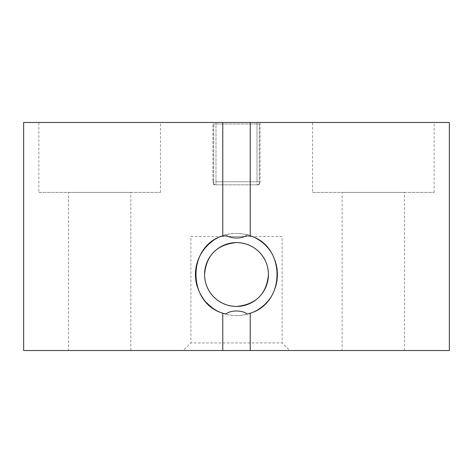 <?xml version="1.0" encoding="UTF-8"?>
<svg xmlns="http://www.w3.org/2000/svg" width="473" height="473" viewBox="0 0 473 473"><rect width="100%" height="100%" fill="white"/><g stroke="black" fill="none" stroke-linecap="round" stroke-linejoin="round"><path stroke-width="0.35" stroke-dasharray="2.37 1.77" d="M213.695 184.807L213.695 123.991L213.695 184.807L259.305 184.807L213.695 184.807M259.305 123.991L259.305 184.807L259.305 123.991L213.695 123.991L259.305 123.991M225.645 314.096A41.05 41.05 0 0 1 211.703 307.219M207.008 303.063A41.05 41.05 0 0 1 202.976 298.197M199.754 292.811A41.05 41.05 0 0 1 197.377 286.945M211.709 241.792A41.05 41.05 0 0 1 222.765 235.826M236.5 315.556A41.05 41.05 0 0 1 195.45 274.511A41.05 41.05 0 0 1 236.5 233.461C214.5 232.929 194.935 252.535 195.45 274.494C194.935 296.512 214.494 316.07 236.5 315.556C258.477 316.07 278.059 296.53 277.55 274.529C278.059 252.552 258.571 232.964 236.5 233.461A41.05 41.05 0 0 1 277.55 274.511A41.05 41.05 0 0 1 236.5 315.556M236.5 242.584A31.928 31.928 0 0 0 204.573 274.511A31.928 31.928 0 0 0 236.5 306.439A31.928 31.928 0 0 0 268.428 274.511A31.928 31.928 0 0 0 236.5 242.584M190.891 236.5L220.997 236.5L190.891 236.5L190.891 342.925L282.109 342.925L289.713 350.528L183.288 350.528L289.713 350.528M282.109 236.5L252.008 236.5L282.109 236.5L282.109 342.925L190.891 342.925L183.288 350.528M68.502 350.528L130.838 350.528L68.502 350.528L68.502 192.41L130.838 192.41L68.502 192.41M130.838 350.528L130.838 192.41M342.162 350.528L404.498 350.528L342.162 350.528L342.162 192.41L404.498 192.41L342.162 192.41M404.498 350.528L404.498 192.41M38.851 192.41L160.483 192.41L38.851 192.41L38.851 122.472L160.483 122.472L38.851 122.472M160.483 192.41L160.483 122.472M312.517 192.41L434.149 192.41L312.517 192.41L312.517 122.472L434.149 122.472L312.517 122.472M434.149 192.41L434.149 122.472M220.997 236.5L252.003 236.5L220.997 236.5M23.65 350.528L449.35 350.528M23.65 122.472L449.35 122.472M212.933 122.472L260.067 122.472L257.022 122.472L257.022 181.768L257.022 122.472L212.933 122.472L212.933 181.768L212.933 122.472M215.978 184.807L257.022 184.807L215.978 184.807A3.039 3.039 0 0 1 212.933 181.768A3.039 3.039 0 0 0 215.978 184.807A3.039 3.039 0 0 1 212.933 181.768L257.022 181.768L215.978 181.768L215.978 122.472L215.978 181.768L212.933 181.768A3.039 3.039 0 0 0 215.978 184.807L215.978 181.768L215.978 184.807M260.067 122.472L260.067 181.768L260.067 122.472M257.022 184.807A3.039 3.039 0 0 0 260.067 181.768A3.039 3.039 0 0 1 257.022 184.807L257.022 181.768L260.067 181.768L257.022 181.768L257.022 184.807M250.235 235.826A41.05 41.05 0 0 1 247.355 314.096"/><path stroke-width="0.71" d="M250.235 313.191L247.355 314.096C244.582 312.032 240.964 310.998 236.5 310.998C232.036 310.998 228.412 312.032 225.645 314.096L222.765 313.191C187.048 302.791 187.06 246.214 222.765 235.826A41.05 41.05 0 0 1 225.645 234.921C228.418 236.985 232.036 238.02 236.5 238.02C240.964 238.02 244.588 236.985 247.355 234.921L250.235 235.826C285.934 246.22 285.958 302.773 250.235 313.191L250.235 350.528L23.65 350.528L23.65 122.472L250.235 122.472L250.235 235.826A41.05 41.05 0 0 0 247.355 234.921M211.703 307.219A41.05 41.05 0 0 1 207.008 303.063M202.976 298.197A41.05 41.05 0 0 1 199.754 292.811M197.377 286.945A41.05 41.05 0 0 1 211.709 241.792M236.5 242.584A31.928 31.928 0 0 0 204.573 274.511A31.928 31.928 0 0 0 236.5 306.439C218.591 306.238 204.673 292.213 204.573 274.517C206.293 255.124 216.936 244.482 236.5 242.584C254.409 242.785 268.327 256.804 268.428 274.5C266.707 293.893 256.064 304.541 236.5 306.439C218.561 306.244 204.643 292.154 204.573 274.47C206.34 255.083 216.983 244.452 236.5 242.584C254.439 242.773 268.357 256.863 268.428 274.547C266.66 293.934 256.017 304.565 236.5 306.439A31.928 31.928 0 0 0 268.428 274.511A31.928 31.928 0 0 0 236.5 242.584M250.235 122.472L449.35 122.472L449.35 350.528L250.235 350.528M222.765 122.472L222.765 235.826L225.645 234.921M222.765 350.528L222.765 313.191"/></g></svg>
